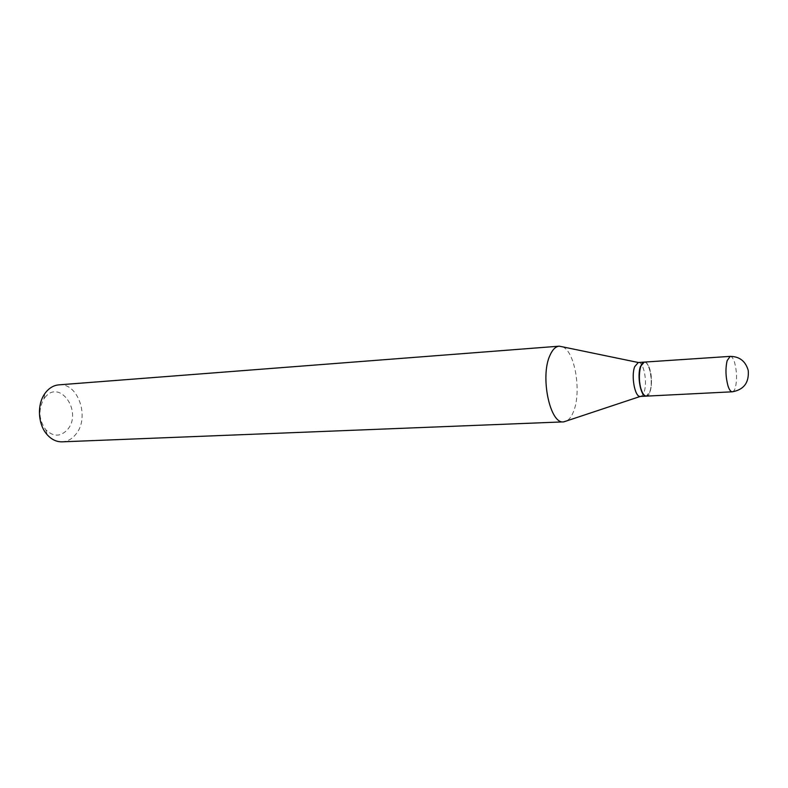 <?xml version="1.0" encoding="UTF-8"?>
<svg xmlns="http://www.w3.org/2000/svg" width="788" height="788" viewBox="0 0 788 788"><rect width="100%" height="100%" fill="white"/><g stroke="black" fill="none" stroke-linecap="round" stroke-linejoin="round"><path stroke-width="0.59" stroke-dasharray="3.94 2.96" d="M644.417 362.086C646.298 362.096 647.953 364.046 649.401 367.947C653.282 377.994 651.371 396.433 646.416 396.128M644.269 362.106C649.568 361.505 653.4 382.338 649.795 391.803L646.259 396.137M638.329 362.5C643.727 361.495 647.736 382.544 644.042 392.099C643.057 394.857 641.816 396.305 640.319 396.443M640.92 366.479L644.229 362.431C649.539 360.874 653.676 381.973 650.011 391.547C649.007 394.404 647.726 395.832 646.18 395.812C641.038 396.295 637.285 375.6 640.92 366.479M44.877 397.566C59.573 378.378 82.779 411.523 67.758 429.302C60.804 436.916 53.495 437.074 45.812 429.775C38.691 419.817 38.08 409.464 44 398.738L44.877 397.566M58.824 384.859C78.051 382.367 90.019 417.364 76.062 433.991C72.23 438.886 67.601 441.507 62.154 441.832M562.671 346.858C575.122 351.606 581.741 392.572 573.398 411.848C571.655 416.222 569.517 419.206 566.996 420.802M730.21 356.373C731.845 356.393 733.303 358.451 734.603 362.529C736.879 371.217 737.164 379.481 735.45 387.312C734.633 390.178 733.579 391.675 732.288 391.803M45.812 429.775L47.211 434.749M44 398.738L44.808 393.636"/><path stroke-width="1.18" d="M646.416 396.128C644.594 396.128 642.969 394.236 641.53 390.464C637.551 380.437 639.501 361.741 644.417 362.086L730.21 356.373L727.137 360.648C725.344 368.577 725.62 376.979 727.984 385.854C729.274 389.794 730.712 391.784 732.288 391.803L646.416 396.128M646.259 396.137L645.894 396.147C640.644 396.64 636.822 375.551 640.526 366.262L644.269 362.106M646.111 396.147L640.27 396.443C634.931 397.369 630.902 376.043 634.714 366.637L638.28 362.5L644.111 362.116M566.996 420.802L563.607 421.875L62.154 441.832C56.608 441.96 51.624 439.606 47.211 434.749C37.962 424.712 36.79 404.677 44.808 393.636L45.97 392.089C49.624 387.706 53.899 385.302 58.824 384.859L559.185 346.178L562.671 346.858M563.607 421.875C549.955 424.387 539.879 376.181 550.034 355.211C552.555 349.537 555.609 346.533 559.185 346.178M732.288 391.803C743.842 389.745 749.161 382.653 748.255 370.527C745.596 361.209 739.577 356.491 730.21 356.373M638.28 362.5L559.342 346.168M640.27 396.443L563.775 421.866"/></g></svg>
